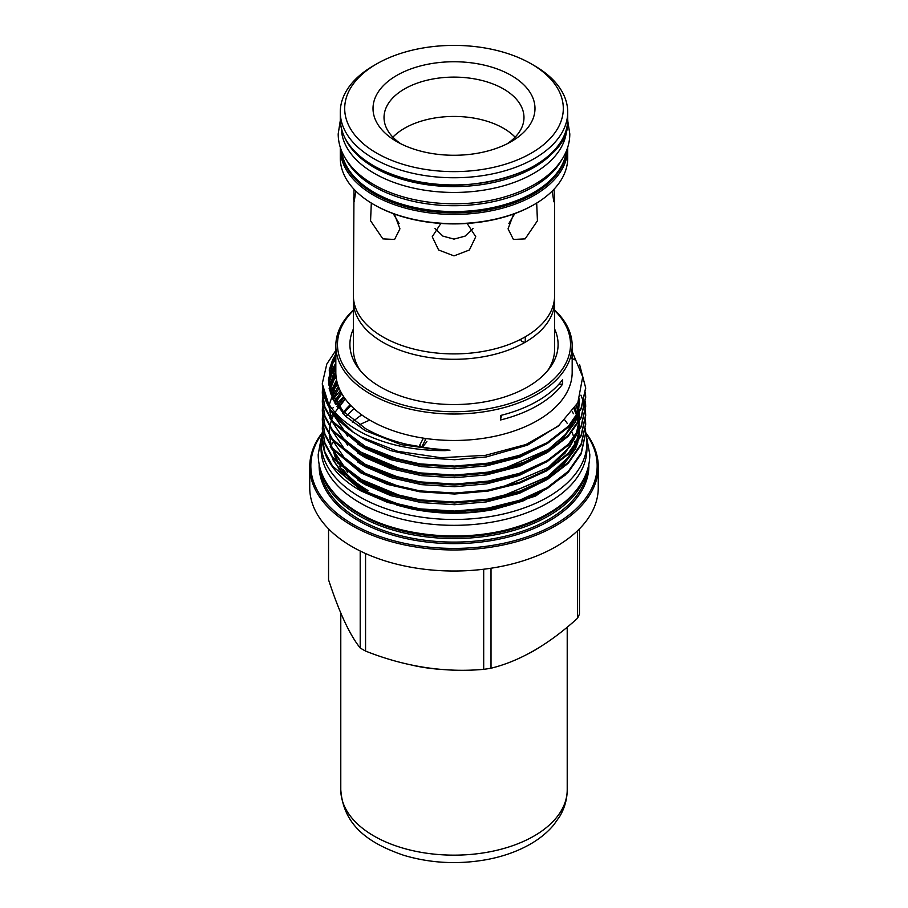 <?xml version="1.0" encoding="UTF-8"?>
<svg xmlns="http://www.w3.org/2000/svg" width="908" height="908" viewBox="0 0 908 908"><rect width="100%" height="100%" fill="white"/><g stroke="black" fill="none" stroke-linecap="round" stroke-linejoin="round"><path stroke-width="1.36" d="M341.601 150.966A112.66 65.047 0 0 0 374.334 192.507A112.66 65.047 0 0 0 493.532 207.433A112.66 65.047 0 0 0 566.399 150.966M346.731 160.568A112.66 65.047 0 0 0 374.334 186.662A112.66 65.047 0 0 0 561.269 160.568M562.211 139.662A112.66 65.047 180 0 1 374.334 167.549A112.66 65.047 180 0 1 345.789 139.662M566.649 128.323A112.66 65.047 180 0 1 496.37 187.672A112.66 65.047 180 0 1 374.334 173.394A112.66 65.047 180 0 1 341.351 128.323M554.493 298.516A100.595 58.078 180 0 1 554.595 301.206A100.595 58.078 180 0 1 525.289 342.191L524.983 342.373A100.595 58.078 180 0 1 382.87 342.282A100.595 58.078 180 0 1 353.405 301.206A100.595 58.078 180 0 1 353.507 298.516M524.983 342.373L521.964 341.578L520.579 339.649M525.255 336.959L525.289 342.191M547.354 371.043A100.595 58.078 0 0 0 554.595 349.398L554.595 301.206M534.403 65.682L531.293 63.889A109.3 63.106 180 0 1 531.293 153.134A109.3 63.106 180 0 1 376.707 153.134A109.3 63.106 180 0 1 376.707 63.889A109.3 63.106 180 0 1 531.293 63.889L534.403 65.682A113.716 65.648 180 0 1 567.716 112.104A113.716 65.648 180 0 1 497.516 172.758A113.716 65.648 180 0 1 373.597 158.525A113.716 65.648 180 0 1 340.284 112.104A113.716 65.648 180 0 1 373.597 65.682L376.707 63.889M567.716 148.764L567.716 157.992A113.716 65.648 180 0 1 534.403 204.413A113.716 65.648 180 0 1 373.597 204.413L373.597 204.413A113.716 65.648 180 0 1 340.284 157.992L340.284 148.764A113.716 65.648 180 0 0 373.597 195.186A113.716 65.648 180 0 0 497.516 209.419A113.716 65.648 180 0 0 567.716 148.764L567.693 147.414M534.018 204.641A112.615 65.013 180 0 1 533.632 204.856A112.615 65.013 180 0 1 374.368 204.856L373.597 204.413L374.368 204.856M536.685 203.063L537.434 220.78L525.13 238.872L513.417 239.462L508.06 228.861L513.622 214.038M554.016 189.227L554.595 197.796L553.812 201.792L552.234 191.055M467.155 223.459L475.758 236.738L469.379 249.995L454 255.886L438.621 249.995L432.242 236.738L440.845 223.459M394.378 214.038L399.94 228.85L394.583 239.462L382.87 238.872L370.566 220.78L371.315 203.063M554.595 197.796L554.595 295.826A100.595 58.078 180 0 1 525.289 336.8L524.983 336.981A100.595 58.078 180 0 1 382.87 336.891A100.595 58.078 180 0 1 353.405 295.826L353.984 189.227M396.728 141.569L396.728 141.569A80.982 46.762 180 0 1 396.739 75.443A80.982 46.762 180 0 1 511.272 75.443A80.982 46.762 180 0 1 511.272 141.569A80.982 46.762 180 0 1 396.728 141.569M400.916 143.816A69.973 40.395 180 0 1 384.027 117.507A69.973 40.395 180 0 1 427.225 80.188A69.973 40.395 180 0 1 503.475 88.939A69.973 40.395 180 0 1 523.973 117.507A69.973 40.395 180 0 1 507.084 143.816M554.595 328.991A104.102 60.098 180 0 1 549.034 368.977A104.102 60.098 180 0 1 380.395 386.944A104.102 60.098 180 0 1 358.966 368.977A104.102 60.098 180 0 1 353.405 328.991M353.405 301.206L353.405 349.398A100.595 58.078 0 0 0 360.646 371.043M322.17 432.844A144.258 83.286 0 0 0 309.741 466.667L309.741 487.721A144.258 83.286 0 0 0 351.986 546.616A144.258 83.286 0 0 0 509.206 564.674A144.258 83.286 0 0 0 598.259 487.721L598.259 466.667A144.258 83.286 0 0 0 585.83 432.844M309.741 466.667A144.258 83.286 0 0 0 351.986 525.562A144.258 83.286 0 0 0 509.206 543.62A144.258 83.286 0 0 0 598.259 466.667M321.954 433.831A143.158 82.651 0 0 0 352.769 524.211A143.158 82.651 0 0 0 533.768 534.403A143.158 82.651 0 0 0 586.046 433.831M322.113 474.203A133.771 77.225 0 0 0 359.409 515.926A133.771 77.225 0 0 0 494.667 534.891A133.771 77.225 0 0 0 585.887 474.203M333.508 492.465A132.67 76.59 0 0 0 360.192 514.575A132.67 76.59 0 0 0 574.492 492.465M585.671 388.318L581.188 408.827L568.329 427.214L547.104 443.66L519.319 456.304L488.084 464.079L454.602 467.03L419.916 464.828L387.648 457.462L360.896 445.907L332.612 422.152L324.905 407.976L322.329 392.812M322.522 388.318L322.329 392.347L324.905 407.034L332.612 421.21L360.896 444.965L387.648 456.508L419.916 463.886L454.602 466.076L488.084 463.137L519.319 455.362L547.104 442.707L568.329 426.272L581.188 407.885L585.671 387.841L579.576 364.528M585.671 433.298L581.188 453.807L568.329 472.205L547.104 488.64L519.319 501.284L488.084 509.07L454.602 512.01L419.916 509.819L387.648 502.442L360.896 490.887C344.665 481.819 333.281 470.639 326.71 457.348A131.671 76.022 0 0 1 322.329 437.894L324.905 452.014L332.612 466.19L360.896 489.945L387.648 501.5L419.916 508.866L454.602 511.068L488.084 508.117L519.319 500.342L547.104 487.698L568.329 471.252L581.188 452.865L585.671 432.832L585.49 428.803M585.671 424.308L581.188 444.818L568.329 463.205L547.104 479.64L519.319 492.295L488.084 500.07L454.602 503.009L419.916 500.819L387.648 493.441L360.896 481.898L332.612 458.143L324.905 443.967L322.329 428.803M322.522 424.308L322.329 428.326L324.905 443.013L332.612 457.189L360.896 480.945L387.648 492.499L419.916 499.877L454.602 502.067L488.084 499.128L519.319 491.341L547.104 478.698L568.329 462.263L581.188 443.864L585.671 423.832L585.49 419.802M580.916 395.139L583.515 401.801M583.662 402.278L584.684 406.307M584.786 406.784L585.399 410.813M585.456 411.279L585.671 415.785L581.188 435.817L568.329 454.204L547.104 470.65L519.319 483.294L488.084 491.069L454.602 494.02L419.916 491.818L387.648 484.452L360.896 472.898L332.612 449.142L324.905 434.966L322.329 419.802M322.522 415.308L322.329 419.337L324.905 434.024L332.612 448.2L360.896 471.956L387.648 483.499L419.916 490.876L454.602 493.067L488.084 490.127L519.319 482.352L547.104 469.697L568.329 453.262L581.188 434.875L585.671 414.831L585.49 410.813M585.671 406.307L581.188 426.817L568.329 445.215L547.104 461.65L519.319 474.294L488.084 482.08L454.602 485.02L419.916 482.829L387.648 475.451L360.896 463.897L332.612 440.142L324.905 425.966L322.329 410.813M322.522 406.307L322.329 410.337L324.905 425.023L332.612 439.2L360.896 462.955L387.648 474.509L419.916 481.876L454.602 484.077L488.084 481.126L519.319 473.352L547.104 460.708L568.329 444.262L581.188 425.875L585.671 405.842L585.49 401.813M585.671 397.318L581.188 417.828L568.329 436.215L547.104 452.649L519.319 465.305L488.084 473.079L454.602 476.019L419.916 473.828L387.648 466.451L360.896 454.908L332.612 431.152L324.905 416.976L322.329 401.813M322.522 397.318L322.329 401.336L324.905 416.023L332.612 430.21L360.896 453.955L387.648 465.509L419.916 472.886L454.602 475.077L488.084 472.137L519.319 464.351L547.104 451.707L568.329 435.272L581.188 416.874L585.671 396.841L585.49 392.812M333.247 407.567L332.805 408.157M322.522 433.298L322.329 437.327M340.262 390.758L332.805 399.157M337.697 384.356L332.351 390.769M336.119 377.092L332.351 381.78M335.824 368.444L331.295 374.266M335.824 359.443L331.295 365.277M570.406 357.57L574.265 359.795L574.174 358.739M421.8 446.713L425.727 439.313L423.412 438.144L419.496 445.556L421.8 446.713M353.405 309.991A118.176 68.225 0 0 0 335.824 345.8L335.824 372.246A118.176 68.225 0 0 0 370.441 420.495A118.176 68.225 0 0 0 423.412 438.144A118.176 68.225 0 0 0 572.176 372.246L572.176 345.8A118.176 68.225 0 0 0 554.595 309.991M335.824 350.443L326.812 364.029L322.329 383.346L322.522 387.444C325.813 405.57 339.331 420.847 363.064 433.264C386.263 444.852 413.594 450.64 445.056 450.652L449.982 450.186L431.334 448.586L407.306 444.455C391.609 440.777 377.739 435.534 365.697 428.712L342.918 411.04L330.716 391.03L329.241 369.885L335.824 353.518M572.176 351.532L582.709 376.865L577.817 402.811L558.17 426.215L525.982 444.511L485.326 455.362L440.834 457.711L397.591 451.287L360.953 436.918L353.382 432.31L330.467 410.076L322.329 383.823M353.405 310.502A116.519 67.271 0 0 0 371.61 392.018A116.519 67.271 0 0 0 525.176 397.704A116.519 67.271 0 0 0 554.595 310.502M335.824 345.8A118.176 68.225 0 0 0 370.441 394.038A118.176 68.225 0 0 0 499.218 408.827A118.176 68.225 0 0 0 572.176 345.8M579.452 528.842L579.452 614.058A128.913 74.433 180 0 1 577.488 618.291C548.591 644.544 519.762 661.183 491.012 668.22A128.913 74.433 180 0 1 483.692 669.344C444.421 672.839 405.036 666.744 365.561 651.07A128.913 74.433 180 0 1 362.837 649.549A128.913 74.433 180 0 1 360.204 647.983C349.682 634.874 339.127 612.14 328.548 579.781L328.548 528.842M562.654 384.095L562.654 379.601A118.176 68.225 180 0 1 500.467 415.501L500.467 419.995A118.176 68.225 180 0 0 562.654 384.095A68.872 39.759 0 0 0 558.738 384.368M533.325 495.768A121.366 70.075 180 0 1 413.685 508.832M564.946 420.166A121.366 70.075 180 0 1 567.216 423.332M569.123 426.385A121.366 70.075 180 0 1 570.179 428.304M571.995 432.163A121.366 70.075 180 0 1 573.175 435.329M574.106 438.519A121.366 70.075 180 0 1 574.265 439.154M574.73 441.39A121.366 70.075 180 0 1 575.195 444.829M585.671 432.14A132.943 76.749 180 0 1 586.943 442.741A132.943 76.749 180 0 1 504.871 513.644A132.943 76.749 180 0 1 359.999 497.005A132.943 76.749 180 0 1 321.057 442.741A132.943 76.749 180 0 1 322.408 431.845M586.943 442.741L586.943 448.586A132.943 76.749 180 0 1 504.871 519.49A132.943 76.749 180 0 1 359.999 502.85A132.943 76.749 180 0 1 321.057 448.586L321.057 442.741M508.877 223.538L514.779 213.618M355.766 191.055L354.188 201.792L353.405 197.796M434.966 228.453L442.911 236.125L454 239.11L465.089 236.125L473.034 228.453M426.908 441.674L422.742 446.747M515.12 137.165A69.973 40.395 0 0 0 503.475 128.266A69.973 40.395 0 0 0 392.88 137.165M501.772 415.172A68.872 39.759 0 0 0 500.467 419.995M393.221 213.618L399.123 223.538M345.948 416.67A121.366 70.075 180 0 1 354.154 408.748M368.183 492.284A121.366 70.075 180 0 1 339.615 466.156M338.275 463.852A121.366 70.075 180 0 1 333.293 450.039M332.646 443.808A121.366 70.075 180 0 1 332.634 442.741M343.292 414.025A121.366 70.075 180 0 1 350.987 405.683M361.747 414.888A121.366 70.075 0 0 0 352.327 422.152M350.147 404.809A121.366 70.075 0 0 0 342.588 413.276M333.769 450.652A121.366 70.075 0 0 0 340.841 466.406M342.804 469.152A121.366 70.075 0 0 0 368.183 490.615M577.488 530.783L577.488 618.291M491.012 668.22L491.012 568.226M483.692 569.225L483.692 669.344M365.561 651.07L365.561 553.528M360.204 551.008L360.204 647.983M322.522 387.444A131.671 76.022 0 0 0 353.382 432.31M396.875 505.154L412.084 509.013C439.279 514.473 466.633 514.62 494.145 509.467L535.652 496.018L565.854 474.657M343.712 396.751L335.801 404.514M401.438 505.359L365.175 491.273L345.415 476.802L332.578 459.312L342.259 473.318M349.137 480.196L374.561 496.631M369.772 420.109A144.258 83.286 0 0 0 359.386 424.842M413.265 665.439A113.216 65.365 0 0 0 438.496 669.196M530.17 652.818A113.216 65.365 0 0 0 537.071 648.857M567.716 119.3A113.716 65.648 180 0 1 497.516 179.954A113.716 65.648 180 0 1 373.597 165.721A113.716 65.648 180 0 1 340.284 119.3C340.795 137.641 351.975 153.282 373.824 166.232C438.973 207.977 572.698 176.22 567.716 119.3L567.716 112.104M566.501 150.717A112.615 65.013 180 0 1 494.803 208.465A112.615 65.013 180 0 1 374.368 193.835A112.615 65.013 180 0 1 341.499 150.717M319.151 464.351A134.872 77.861 0 0 0 358.637 520.829A134.872 77.861 0 0 0 506.743 537.434A134.872 77.861 0 0 0 588.849 464.351M320.49 469.652A133.771 77.225 0 0 0 359.409 519.478A133.771 77.225 0 0 0 501.329 537.105A133.771 77.225 0 0 0 587.51 469.652M445.056 450.652L401.211 444.67L365.175 430.63L345.505 416.25L332.669 398.873L328.39 380.168L332.669 362.076L335.824 356.379M559.85 424.831L527.661 445.079L486.506 456.906L454.579 459.72L421.494 457.655L390.701 450.629L365.175 439.631L357.661 435M328.639 384.992L332.669 371.077L335.824 365.379M547.842 443.218L519.41 457.36L486.506 465.895L454.579 468.721L421.494 466.644L390.701 459.63L365.175 448.631L357.934 444.182M347.594 436.192L329.763 408.986M329.4 389.487L332.669 380.077L335.881 374.289M579.452 399.214L578.407 413.208M577.976 414.865L575.332 422.118L558.795 443.785M547.842 452.218L519.41 466.36L486.506 474.895L454.579 477.721L421.494 475.644L390.701 468.63L365.175 457.621L357.934 453.183M347.594 445.192L329.763 417.975M330.671 393.981L336.959 381.666M547.842 461.207L519.41 475.361L486.506 483.896L454.579 486.711L421.494 484.645L390.701 477.619L365.175 466.621L357.934 462.172M334.848 402.959L341.749 393.573M574.355 408.793L575.842 411.971M577.329 415.921L578.793 421.539M578.929 422.254L579.599 429.075L579.486 424.308M579.61 429.995L578.407 440.198M577.976 441.856L575.332 449.108L558.795 470.775M547.842 479.208L519.41 493.35L486.506 501.886L454.579 504.712L421.494 502.635L390.701 495.62L365.175 484.611L357.934 480.173M347.594 472.183L330.24 446.634M337.799 407.454L345.233 398.918M547.842 488.198L522.951 501L494.145 509.467M329.241 369.885L332.669 359.75L335.824 354.041M328.526 383.823L332.669 368.739L335.824 363.041M401.438 460.379L365.175 446.293L344.064 430.483L331.272 411.29M329.15 388.318L332.669 377.739L335.824 372.03M579.576 398.896L577.125 415.285M576.33 417.43L565.151 435.091L548.841 449.199L502.362 469.254M401.438 469.379L365.175 455.283L344.064 439.483L331.272 420.279M330.296 392.812L336.573 379.896M401.438 478.368L365.175 464.283L344.064 448.484L331.272 429.28M331.953 397.307L338.378 386.343M577.851 406.307L578.328 408.055M578.68 409.633L579.1 411.994M579.213 412.743L579.588 420.109M579.542 421.142L577.125 433.275M576.33 435.431L565.151 453.092L548.841 467.2L502.362 487.256M401.438 487.369L365.175 473.284L344.064 457.473L331.272 438.269M330.296 410.802L330.501 410.132M334.178 401.801L340.954 392.131M575.014 407.783L575.604 409.088M577.851 415.308L578.328 417.056M579.542 430.131L577.125 442.275M576.33 444.421L565.151 462.081L548.841 476.189L502.362 496.245M401.438 496.37L365.175 482.273L344.064 466.474L331.272 447.269M331.953 415.296L332.816 413.424M336.97 406.285L344.257 397.556M572.301 411.733L573.47 413.764M567.216 789.778C567.137 799.154 564.674 807.984 559.827 816.269L553.732 824.929C547.297 832.579 539.216 839.14 529.512 844.588C517.072 851.545 502.975 856.516 487.199 859.524C458.563 864.711 430.789 863.315 403.856 855.336C370.475 843.85 343.496 826.813 340.784 789.778A113.216 65.365 0 0 0 400.757 847.47A113.216 65.365 0 0 0 567.216 789.778L567.216 627.156M340.307 120.458L338.196 133.919C338.23 141.432 340.091 148.662 343.78 155.631C349.943 166.97 359.886 176.595 373.608 184.506C407.783 204.731 463.534 209.635 506.131 196.469C517.923 192.927 528.422 188.297 537.615 182.565C549.726 175.006 558.59 166.028 564.22 155.631C567.909 148.662 569.77 141.432 569.804 133.919L567.693 120.458M321.5 436.498L318.197 454.567C318.231 463.228 320.376 471.581 324.655 479.651C331.795 492.828 343.406 504.042 359.466 513.315C399.565 537.071 465.271 542.859 515.347 527.355C529.205 523.201 541.531 517.753 552.314 511.034C566.479 502.192 576.818 491.727 583.345 479.651C587.624 471.581 589.769 463.228 589.803 454.567L586.5 436.498M533.632 204.856L534.403 204.413M585.671 388.794L585.671 387.841M585.671 433.774L585.671 432.832M585.671 424.774L585.671 423.832M585.671 415.785L585.671 414.831M585.671 406.784L585.671 405.842M585.671 397.783L585.671 396.841M322.329 429.28L322.329 428.326M322.329 420.279L322.329 419.337M322.329 411.279L322.329 410.337M322.329 402.289L322.329 401.336M322.329 393.289L322.329 392.347M575.366 442.741L575.366 441.072M322.329 384.288L322.329 383.346M339.024 469.345L367.558 492.522L402.562 505.631M345.324 399.043L334.984 412.346M333.758 414.65L331.59 419.78L329.252 408.146M331.363 420.415L329.865 426.192M329.74 426.93L329.218 434.137M329.252 435.136L331.568 446.747M332.328 448.768L343.576 465.736L359.296 478.641L402.494 496.619M501.193 496.528L546.809 477.46L569.884 455.725L575.229 446.01M576.069 443.864L578.691 431.663M578.748 430.619L578.407 423.151M578.294 422.39L576.966 416.466M576.773 415.819L574.128 409.133M341.839 393.743L335.029 403.277M501.193 487.528L548.001 467.677L569.781 446.872L575.229 437.009M576.069 434.875L578.691 422.663M578.748 421.618L578.407 414.15M578.294 413.39L576.353 405.547M339.081 388.136L332.703 398.941M337.038 382.007L329.241 404.73M332.328 421.777L343.337 438.485L358.376 451.049L402.494 469.629M501.193 469.538L525.153 461.763L548.25 449.505L565.491 434.433L575.229 419.019M576.069 416.874L578.771 400.791M335.903 374.788L329.74 390.905M335.824 365.924L329.218 388.635M335.824 356.923L332.941 362.417L329.218 379.487L332.816 395.911L342.918 411.04M340.307 147.414L340.284 148.764M340.284 112.104L340.284 119.3M340.784 789.778L340.784 613.014"/></g></svg>

